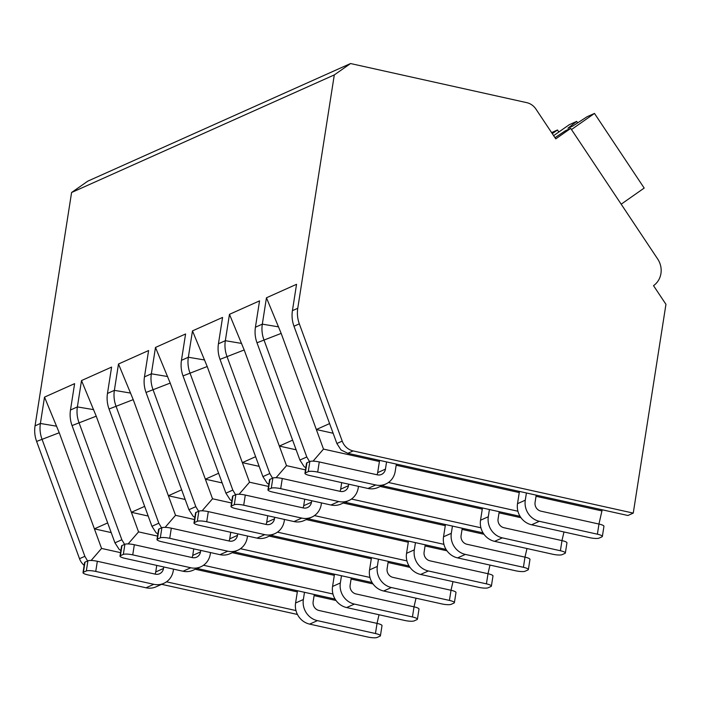 <?xml version="1.0" encoding="UTF-8"?>
<svg xmlns="http://www.w3.org/2000/svg" width="701" height="701" viewBox="0 0 701 701"><rect width="100%" height="100%" fill="white"/><g stroke="black" fill="none" stroke-linecap="round" stroke-linejoin="round"><path stroke-width="1.05" d="M71.59 192.503L334.298 74.919L297.759 308.282A29.95 28.005 65.9 0 0 299.327 323.844L342.219 441.113A14.975 14.002 65.9 0 0 353.155 450.927L633.257 513.106L665.95 304.322L653.525 285.657A19.47 18.2 65.9 0 0 657.696 259.019L570.71 128.397L555.762 138.859L535.932 109.084A14.975 14.002 65.9 0 0 526.714 102.644L350.553 63.537L87.844 181.121L71.59 192.503L35.05 425.866A29.95 28.005 65.9 0 0 36.618 441.428L79.511 558.697A14.975 14.002 65.9 0 0 84.155 565.365M161.642 584.319L297.452 614.47M87.607 560.958L84.856 556.314L41.955 439.036A29.95 28.005 -114.1 0 1 40.386 423.474L44.513 397.116L74.613 383.649L70.486 410.006A29.95 28.005 65.9 0 0 72.054 425.568L114.946 542.837L119.082 549.269L120.87 550.574M309.544 461.626L306.784 456.973L263.891 339.705A29.95 28.005 -114.1 0 1 262.323 324.142L266.45 297.785L296.549 284.308L292.422 310.666A29.95 28.005 65.9 0 0 293.991 326.237L336.883 443.505L341.01 449.937L347.819 453.319L627.912 515.498L633.257 513.106M272.549 478.178L269.797 473.534L226.905 356.266A29.95 28.005 -114.1 0 1 225.336 340.695L229.464 314.337L259.554 300.869L255.427 327.227A29.95 28.005 65.9 0 0 256.995 342.789L299.897 460.058L304.024 466.489L305.811 467.795M235.562 494.731L232.811 490.087L189.91 372.818A29.95 28.005 -114.1 0 1 188.35 357.247L192.477 330.89L222.567 317.422L218.44 343.779A29.95 28.005 65.9 0 0 220.009 359.35L262.901 476.619L267.037 483.05L268.825 484.347M198.576 511.292L195.816 506.639L152.923 389.37A29.95 28.005 -114.1 0 1 151.355 373.808L155.482 347.451L185.581 333.983L181.454 360.332A29.95 28.005 65.9 0 0 183.022 375.902L225.915 493.171L230.051 499.603L231.829 500.9M161.581 527.844L158.829 523.2L115.937 405.932A29.95 28.005 -114.1 0 1 114.368 390.361L118.495 364.003L148.594 350.535L144.467 376.893A29.95 28.005 65.9 0 0 146.027 392.455L188.928 509.723L193.055 516.155L194.843 517.461M124.594 544.405L121.843 539.752L78.941 422.484A29.95 28.005 -114.1 0 1 77.382 406.922L81.509 380.564L111.599 367.087L107.472 393.445A29.95 28.005 65.9 0 0 109.041 409.016L151.942 526.285L156.069 532.716L157.856 534.013M350.553 63.537L334.298 74.919M570.71 128.397L565.365 130.78L554.982 137.685M551.608 132.62L557.488 129.983L558.837 132.007M552.283 133.628L557.488 129.983M416.017 598.198L414.019 606.821M453.004 581.637L451.006 590.268A7.492 1.516 8.9 0 1 455.992 592.511L454.397 602.658A7.492 1.516 -171.1 0 0 449.429 600.415L391.395 587.526L383.622 591.004A17.972 16.798 -114.1 0 1 369.567 569.887L371.486 557.637M489.99 565.085L487.992 573.707M526.977 548.524L524.979 557.155M563.972 531.971L561.974 540.602A7.492 1.516 8.9 0 1 566.951 542.846L565.365 552.993A7.492 1.516 -171.1 0 0 560.397 550.741L502.354 537.86L494.591 541.338A17.972 16.798 -114.1 0 1 480.535 520.221L482.454 507.971M602.177 509.785L598.961 524.041A7.492 1.516 8.9 0 1 603.947 526.293L602.361 536.431A7.492 1.516 -171.1 0 0 597.383 534.188L539.349 521.307L531.577 524.777A17.972 16.798 -114.1 0 1 517.522 503.668L519.441 491.419M379.022 614.751L377.024 623.382M197.077 568.458L335.104 599.101M107.665 522.92L94.398 528.852L59.243 432.745L44.513 397.116M111.196 532.585L94.398 528.852L101.566 548.436L91.13 560.485M329.593 423.588L316.335 429.52L281.18 333.404L266.45 297.785M333.133 433.253L316.335 429.52L323.494 449.104L313.067 461.153M602.001 510.933L536.028 496.282M519.257 492.566L396.179 465.236M379.407 461.512L323.494 449.104M517.908 511.231L388.433 482.481M382.027 485.679L520.046 516.322M345.032 502.231L483.059 532.874M480.921 527.783L351.446 499.042M308.046 518.793L446.064 549.435M443.926 544.344L314.46 515.594M271.059 535.345L409.077 565.987M406.939 560.896L277.465 532.155M234.073 551.897L372.091 582.54M369.953 577.449L240.478 548.708M332.966 594.01L203.492 565.26M295.971 610.562L166.505 581.821M292.606 440.14L279.349 446.073L244.193 349.965L229.464 314.337M296.146 449.805L279.349 446.073L286.507 465.657L276.08 477.705M255.62 456.693L242.353 462.634L207.207 366.518L192.477 330.89M259.151 466.358L242.353 462.634L249.521 482.209L239.094 494.258M483.979 534.267L462.055 529.395M445.284 525.671L343.262 503.029M268.501 486.424L249.521 482.209M523.41 567.302L465.368 554.412L457.604 557.891L515.638 570.78A7.492 1.516 -171.1 0 0 525.058 571.245L527.976 569.939A7.492 1.516 -171.1 0 0 528.379 569.545A7.492 1.516 -171.1 0 0 523.41 567.302L524.996 557.155L466.954 544.274A7.492 7.001 -114.1 0 1 461.1 535.476L462.231 528.256M457.604 557.891A17.972 16.798 -114.1 0 1 443.54 536.782L445.459 524.532M235.939 508.681L293.973 521.562L301.745 518.092L243.703 505.202A7.492 1.516 -171.1 0 0 234.283 504.738L231.374 506.043A7.492 1.516 -171.1 0 0 230.971 506.437A7.492 1.516 -171.1 0 0 235.939 508.681M301.745 518.092A17.972 16.798 65.9 0 0 311.805 517.11L304.041 520.58A17.972 16.798 -114.1 0 1 293.973 521.562M303.007 507.875A7.492 7.001 65.9 0 0 303.691 505.728L304.716 499.182M524.996 557.155A7.492 1.516 8.9 0 1 529.965 559.407L528.379 569.545M234.283 504.738L235.878 494.599A7.492 1.516 8.9 0 1 245.297 495.064L303.331 507.945A7.492 7.001 -114.1 0 0 307.529 507.533A7.492 7.001 -114.1 0 0 311.463 502.258L311.7 500.733M235.878 494.599L232.96 495.896A7.492 1.516 8.9 0 0 232.557 496.29L230.971 506.437M452.443 526.074L451.313 533.303A17.972 16.798 65.9 0 0 465.368 554.412M311.805 517.11A17.972 16.798 65.9 0 0 321.251 504.431L321.487 502.906M218.633 473.254L205.367 479.186L170.212 383.079L155.482 347.451M222.164 482.919L205.367 479.186L212.526 498.77L202.098 510.819M446.993 550.82L425.06 545.956M408.289 542.232L306.276 519.581M231.505 502.985L212.526 498.77M486.415 583.854L428.381 570.973L420.618 574.452L478.652 587.333A7.492 1.516 -171.1 0 0 488.071 587.797L490.98 586.492A7.492 1.516 -171.1 0 0 491.392 586.097A7.492 1.516 -171.1 0 0 486.415 583.854L488.01 573.716L429.967 560.826A7.492 7.001 -114.1 0 1 424.114 552.029L425.244 544.808M420.618 574.452A17.972 16.798 -114.1 0 1 406.554 553.334L408.473 541.084M198.953 525.233L256.987 538.123L264.75 534.644L206.716 521.763A7.492 1.516 -171.1 0 0 197.296 521.29L194.387 522.596A7.492 1.516 -171.1 0 0 193.975 522.99A7.492 1.516 -171.1 0 0 198.953 525.233M264.75 534.644A17.972 16.798 65.9 0 0 274.818 533.663L267.055 537.141A17.972 16.798 -114.1 0 1 256.987 538.123M266.021 524.427A7.492 7.001 65.9 0 0 266.704 522.289L267.729 515.734M488.01 573.716A7.492 1.516 8.9 0 1 492.978 575.959L491.392 586.097M197.296 521.29L198.882 511.152A7.492 1.516 8.9 0 1 208.302 511.616L266.345 524.506A7.492 7.001 -114.1 0 0 270.533 524.094A7.492 7.001 -114.1 0 0 274.468 518.81L274.704 517.285M198.882 511.152L195.973 512.457A7.492 1.516 8.9 0 0 195.57 512.852L193.975 522.99M415.456 542.635L414.317 549.856A17.972 16.798 65.9 0 0 428.381 570.973M274.818 533.663A17.972 16.798 65.9 0 0 284.255 520.983L284.501 519.459M181.638 489.806L168.38 495.747L133.225 399.631L118.495 364.003M185.178 499.471L168.38 495.747L175.539 515.323L165.112 527.371M409.997 567.381L388.074 562.509M371.302 558.785L269.289 536.134M194.519 519.537L175.539 515.323M449.429 600.415L451.015 590.268L392.981 577.387A7.492 7.001 -114.1 0 1 387.118 568.59L388.249 561.361M383.622 591.004L441.665 603.885A7.492 1.516 -171.1 0 0 451.085 604.358L453.994 603.053A7.492 1.516 -171.1 0 0 454.397 602.658M161.957 541.794L220 554.675L227.764 551.196L169.73 538.315A7.492 1.516 -171.1 0 0 160.31 537.851L157.392 539.157A7.492 1.516 -171.1 0 0 156.989 539.551A7.492 1.516 -171.1 0 0 161.957 541.794M227.764 551.196A17.972 16.798 65.9 0 0 237.832 550.215L230.059 553.694A17.972 16.798 -114.1 0 1 220 554.675M229.034 540.988A7.492 7.001 65.9 0 0 229.718 538.841L230.743 532.296M160.31 537.851L161.896 527.704A7.492 1.516 8.9 0 1 171.316 528.177L229.35 541.058A7.492 7.001 -114.1 0 0 233.547 540.646A7.492 7.001 -114.1 0 0 237.481 535.362L237.718 533.847M161.896 527.704L158.987 529.01A7.492 1.516 8.9 0 0 158.575 529.404L156.989 539.551M378.461 559.188L377.331 566.417A17.972 16.798 65.9 0 0 391.395 587.526M237.832 550.215A17.972 16.798 65.9 0 0 247.269 537.536L247.506 536.02M144.651 506.367L131.385 512.3L96.239 416.184L81.509 380.564M148.183 516.032L131.385 512.3L138.553 531.884L128.125 543.932M373.011 583.933L351.087 579.061M334.316 575.346L232.303 552.695M157.532 536.09L138.553 531.884M412.442 616.968L354.399 604.087L346.636 607.557L404.67 620.446A7.492 1.516 -171.1 0 0 414.089 620.911L417.007 619.605A7.492 1.516 -171.1 0 0 417.41 619.211A7.492 1.516 -171.1 0 0 412.442 616.968L414.028 606.829L355.994 593.94A7.492 7.001 -114.1 0 1 350.132 585.142L351.262 577.922M346.636 607.557A17.972 16.798 -114.1 0 1 332.572 586.448L334.491 574.198M124.971 558.346L183.014 571.236L190.777 567.757L132.734 554.868A7.492 1.516 -171.1 0 0 123.315 554.403L120.406 555.709A7.492 1.516 -171.1 0 0 120.002 556.103A7.492 1.516 -171.1 0 0 124.971 558.346M190.777 567.757A17.972 16.798 65.9 0 0 200.845 566.776L193.073 570.246A17.972 16.798 -114.1 0 1 183.014 571.236M192.039 557.54A7.492 7.001 65.9 0 0 192.722 555.402L193.748 548.848M414.028 606.829A7.492 1.516 8.9 0 1 418.996 609.073L417.41 619.211M123.315 554.403L124.909 544.265A7.492 1.516 8.9 0 1 134.329 544.73L192.363 557.61A7.492 7.001 -114.1 0 0 196.56 557.207A7.492 7.001 -114.1 0 0 200.495 551.924L200.731 550.399M124.909 544.265L121.992 545.571A7.492 1.516 8.9 0 0 121.588 545.956L120.002 556.103M341.475 575.749L340.344 582.969A17.972 16.798 65.9 0 0 354.399 604.087M200.845 566.776A17.972 16.798 65.9 0 0 210.282 554.097L210.519 552.572M520.966 517.706L499.042 512.843M482.27 509.119L380.257 486.468M305.487 469.872L286.507 465.657M560.397 550.741L561.983 540.602L503.949 527.722A7.492 7.001 -114.1 0 1 498.087 518.924L499.217 511.695M494.591 541.338L552.633 554.219A7.492 1.516 -171.1 0 0 562.053 554.684L564.962 553.387A7.492 1.516 -171.1 0 0 565.365 552.993M272.926 492.128L330.968 505.009L338.732 501.53L280.698 488.65A7.492 1.516 -171.1 0 0 271.278 488.185L268.36 489.482A7.492 1.516 -171.1 0 0 267.957 489.876A7.492 1.516 -171.1 0 0 272.926 492.128M338.732 501.53A17.972 16.798 65.9 0 0 348.8 500.549L341.028 504.028A17.972 16.798 -114.1 0 1 330.968 505.009M339.994 491.322A7.492 7.001 65.9 0 0 340.677 489.175L341.702 482.63M271.278 488.185L272.864 478.038A7.492 1.516 8.9 0 1 282.284 478.503L340.318 491.392A7.492 7.001 -114.1 0 0 344.515 490.98A7.492 7.001 -114.1 0 0 348.45 485.697L348.686 484.172M272.864 478.038L269.946 479.344A7.492 1.516 8.9 0 0 269.543 479.738L267.957 489.876M489.429 509.522L488.299 516.751A17.972 16.798 65.9 0 0 502.354 537.86M348.8 500.549A17.972 16.798 65.9 0 0 358.237 487.87L358.474 486.354M336.024 600.485L314.092 595.622M297.329 591.898L195.307 569.247M120.546 552.651L101.566 548.436M597.383 534.188L598.969 524.05L540.935 511.16A7.492 7.001 -114.1 0 1 535.073 502.363L536.212 495.143M531.577 524.777L589.62 537.667A7.492 1.516 -171.1 0 0 599.04 538.131L601.949 536.826A7.492 1.516 -171.1 0 0 602.361 536.431M309.921 475.567L367.955 488.457L375.718 484.978L317.684 472.088A7.492 1.516 -171.1 0 0 308.265 471.624L305.347 472.93A7.492 1.516 -171.1 0 0 304.944 473.324A7.492 1.516 -171.1 0 0 309.921 475.567M375.718 484.978A17.972 16.798 65.9 0 0 385.787 483.997L378.023 487.467A17.972 16.798 -114.1 0 1 367.955 488.457M376.989 474.761A7.492 7.001 65.9 0 0 377.673 472.623L379.591 460.373M308.265 471.624L309.851 461.486A7.492 1.516 8.9 0 1 319.27 461.95L377.313 474.831A7.492 7.001 -114.1 0 0 381.502 474.428A7.492 7.001 -114.1 0 0 385.436 469.144L386.566 461.915M309.851 461.486L306.942 462.791A7.492 1.516 8.9 0 0 306.53 463.186L304.944 473.324M526.416 492.969L525.286 500.19A17.972 16.798 65.9 0 0 539.349 521.307M385.787 483.997A17.972 16.798 65.9 0 0 395.224 471.317L396.354 464.088M375.456 633.52L317.413 620.639L309.649 624.118L367.683 636.999A7.492 1.516 -171.1 0 0 377.103 637.463L380.021 636.166A7.492 1.516 -171.1 0 0 380.424 635.772A7.492 1.516 -171.1 0 0 375.456 633.52L377.042 623.382L318.999 610.492A7.492 7.001 -114.1 0 1 313.145 601.703L314.276 594.474M309.649 624.118A17.972 16.798 -114.1 0 1 295.585 603L297.504 590.75M87.984 574.908L146.018 587.788L153.791 584.31L95.748 571.429A7.492 1.516 -171.1 0 0 86.328 570.965L83.419 572.261A7.492 1.516 -171.1 0 0 83.016 572.656A7.492 1.516 -171.1 0 0 87.984 574.908M153.791 584.31A17.972 16.798 65.9 0 0 163.85 583.328L156.086 586.807A17.972 16.798 -114.1 0 1 146.018 587.788M155.052 574.101A7.492 7.001 65.9 0 0 155.736 571.955L156.761 565.409M377.042 623.382A7.492 1.516 8.9 0 1 382.01 625.625L380.424 635.772M86.328 570.965L87.914 560.818A7.492 1.516 8.9 0 1 97.334 561.282L155.377 574.172A7.492 7.001 -114.1 0 0 159.565 573.76A7.492 7.001 -114.1 0 0 163.499 568.476L163.745 566.951M87.914 560.818L85.005 562.123A7.492 1.516 8.9 0 0 84.602 562.517L83.016 572.656M304.488 592.301L303.358 599.53A17.972 16.798 65.9 0 0 317.413 620.639M163.85 583.328A17.972 16.798 65.9 0 0 173.296 570.649L173.533 569.124M621.182 204.184L644.184 188.07L594.483 113.431L587.035 116.76L572.796 126.04L567.941 128.213L576.686 121.396L577.668 122.868M553.632 135.652L569.238 124.725L576.686 121.396M571.473 129.545L594.483 113.431M35.05 425.866L40.386 423.474L56.667 426.208M292.422 310.666L297.759 308.282M255.427 327.227L262.323 324.142L278.604 326.868M218.44 343.779L225.336 340.695L241.617 343.429M181.454 360.332L188.35 357.247L204.622 359.981M144.467 376.893L151.355 373.808L167.635 376.533M107.472 393.445L114.368 390.361L130.649 393.095M70.486 410.006L77.382 406.922L93.662 409.647M293.991 326.237L299.327 323.844M256.995 342.789L281.18 333.404M220.009 359.35L244.193 349.965M183.022 375.902L207.207 366.518M146.027 392.455L170.212 383.079M109.041 409.016L133.225 399.631M72.054 425.568L96.239 416.184M36.618 441.428L59.243 432.745M347.819 453.319L353.155 450.927M336.883 443.505L342.219 441.113M299.897 460.058L306.784 456.973M262.901 476.619L269.797 473.534M225.915 493.171L232.811 490.087M188.928 509.723L195.816 506.639M151.942 526.285L158.829 523.2M114.946 542.837L121.843 539.752M79.511 558.697L84.856 556.314M451.313 533.303L443.54 536.782M243.703 505.202L245.297 495.064M231.374 506.043L232.96 495.896M311.463 502.258L303.691 505.728M414.317 549.856L406.554 553.334M206.716 521.763L208.302 511.616M194.387 522.596L195.973 512.457M274.468 518.81L266.704 522.289M377.331 566.417L369.567 569.887M169.73 538.315L171.316 528.177M157.392 539.157L158.987 529.01M237.481 535.362L229.718 538.841M340.344 582.969L332.572 586.448M132.734 554.868L134.329 544.73M120.406 555.709L121.992 545.571M200.495 551.924L192.722 555.402M488.299 516.751L480.535 520.221M280.698 488.65L282.284 478.503M268.36 489.482L269.946 479.344M348.45 485.697L340.677 489.175M525.286 500.19L517.522 503.668M317.684 472.088L319.27 461.95M305.347 472.93L306.942 462.791M385.436 469.144L377.673 472.623M303.358 599.53L295.585 603M95.748 571.429L97.334 561.282M83.419 572.261L85.005 562.123M163.499 568.476L155.736 571.955"/></g></svg>
